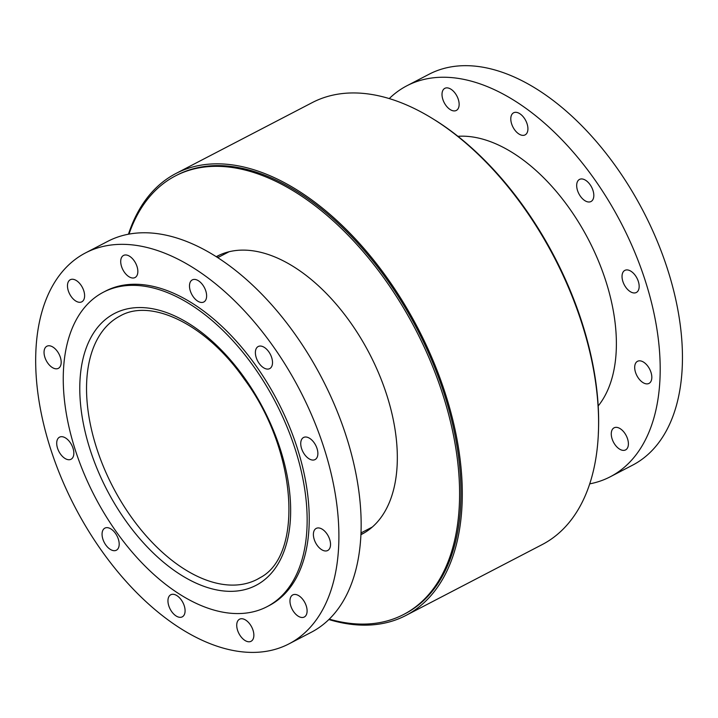 <?xml version="1.0" encoding="UTF-8"?>
<svg xmlns="http://www.w3.org/2000/svg" width="718" height="718" viewBox="0 0 718 718"><rect width="100%" height="100%" fill="white"/><g stroke="black" fill="none" stroke-linecap="round" stroke-linejoin="round"><path stroke-width="1.08" d="M271.88 395.447A177.247 101.92 -117.5 0 0 103.419 292.199A177.247 101.92 -117.5 0 0 94.776 496.479A177.247 101.92 -117.5 0 0 266.988 606.71A177.247 101.92 -117.5 0 0 271.88 395.447M103.419 292.199L105.501 291.113A177.247 101.92 62.5 0 1 273.962 394.361A177.247 101.92 62.5 0 1 269.07 605.624L266.988 606.71M622.703 430.719A12.457 7.162 62.5 0 1 625.575 449.917A12.457 7.162 62.5 0 1 613.477 442.171A12.457 7.162 62.5 0 1 614.087 427.82A12.457 7.162 62.5 0 1 622.703 430.719M641.712 361.217A12.457 7.162 62.5 0 1 650.939 372.193A12.457 7.162 62.5 0 1 649.009 383.403A12.457 7.162 62.5 0 1 636.902 375.658A12.457 7.162 62.5 0 1 637.512 361.307A12.457 7.162 62.5 0 1 641.712 361.217M625.046 270.291A12.457 7.162 62.5 0 1 637.037 278.297A12.457 7.162 62.5 0 1 636.345 292.486A12.457 7.162 62.5 0 1 624.247 284.741A12.457 7.162 62.5 0 1 624.857 270.381A12.457 7.162 62.5 0 1 625.046 270.291M577.173 182.309A12.457 7.162 62.5 0 1 579.498 179.419A12.457 7.162 62.5 0 1 591.605 187.165A12.457 7.162 62.5 0 1 590.995 201.525A12.457 7.162 62.5 0 1 580.494 196.382A12.457 7.162 62.5 0 1 577.173 182.309M510.929 120.848A12.457 7.162 62.5 0 1 513.612 112.789A12.457 7.162 62.5 0 1 525.711 120.534A12.457 7.162 62.5 0 1 525.1 134.894A12.457 7.162 62.5 0 1 516.601 132.112A12.457 7.162 62.5 0 1 510.929 120.848M444.056 102.369A12.457 7.162 62.5 0 1 444.828 88.341A12.457 7.162 62.5 0 1 456.926 96.086A12.457 7.162 62.5 0 1 456.325 110.446A12.457 7.162 62.5 0 1 444.056 102.369M389.282 98.545A220.363 126.709 62.5 0 1 406.909 85.765L429.167 74.196A220.363 126.709 62.5 0 1 646.227 217.06A220.363 126.709 62.5 0 1 632.522 465.201L610.264 476.779A220.363 126.709 62.5 0 1 589.684 483.869M406.909 85.765A220.363 126.709 62.5 0 1 623.969 228.629A220.363 126.709 62.5 0 1 610.264 476.779M457.94 136.312A156.703 90.1 62.5 0 1 590.636 243.842A156.703 90.1 62.5 0 1 598.184 405.975M63.722 437.074A12.457 7.162 62.5 0 1 72.958 448.05A12.457 7.162 62.5 0 1 71.019 459.26A12.457 7.162 62.5 0 1 58.921 451.514A12.457 7.162 62.5 0 1 59.531 437.163A12.457 7.162 62.5 0 1 63.722 437.074M55.483 349.145A12.457 7.162 62.5 0 1 58.364 368.343A12.457 7.162 62.5 0 1 46.257 360.598A12.457 7.162 62.5 0 1 46.867 346.238A12.457 7.162 62.5 0 1 55.483 349.145M82.561 287.801A12.457 7.162 62.5 0 1 81.789 301.829A12.457 7.162 62.5 0 1 69.691 294.084A12.457 7.162 62.5 0 1 70.292 279.724A12.457 7.162 62.5 0 1 82.561 287.801M137.703 269.483A12.457 7.162 62.5 0 1 135.029 277.543A12.457 7.162 62.5 0 1 122.922 269.797A12.457 7.162 62.5 0 1 123.532 255.437A12.457 7.162 62.5 0 1 132.031 258.22A12.457 7.162 62.5 0 1 137.703 269.483M206.129 299.101A12.457 7.162 62.5 0 1 203.804 301.991A12.457 7.162 62.5 0 1 191.706 294.245A12.457 7.162 62.5 0 1 192.307 279.885A12.457 7.162 62.5 0 1 202.817 285.037A12.457 7.162 62.5 0 1 206.129 299.101M269.51 368.711A12.457 7.162 62.5 0 1 257.511 360.714A12.457 7.162 62.5 0 1 258.202 346.525A12.457 7.162 62.5 0 1 270.3 354.27A12.457 7.162 62.5 0 1 269.699 368.621A12.457 7.162 62.5 0 1 269.51 368.711M310.849 459.673A12.457 7.162 62.5 0 1 301.623 448.696A12.457 7.162 62.5 0 1 303.552 437.486A12.457 7.162 62.5 0 1 315.66 445.232A12.457 7.162 62.5 0 1 315.049 459.583A12.457 7.162 62.5 0 1 310.849 459.673M319.088 547.601A12.457 7.162 62.5 0 1 316.216 528.403A12.457 7.162 62.5 0 1 328.314 536.149A12.457 7.162 62.5 0 1 327.704 550.5A12.457 7.162 62.5 0 1 319.088 547.601M292.011 608.945A12.457 7.162 62.5 0 1 292.782 594.917A12.457 7.162 62.5 0 1 304.89 602.662A12.457 7.162 62.5 0 1 304.279 617.013A12.457 7.162 62.5 0 1 292.011 608.945M236.868 627.254A12.457 7.162 62.5 0 1 239.552 619.203A12.457 7.162 62.5 0 1 251.65 626.949A12.457 7.162 62.5 0 1 251.049 641.3A12.457 7.162 62.5 0 1 242.549 638.517A12.457 7.162 62.5 0 1 236.868 627.254M168.443 597.636A12.457 7.162 62.5 0 1 170.776 594.755A12.457 7.162 62.5 0 1 182.875 602.501A12.457 7.162 62.5 0 1 182.264 616.852A12.457 7.162 62.5 0 1 171.764 611.709A12.457 7.162 62.5 0 1 168.443 597.636M105.07 528.026A12.457 7.162 62.5 0 1 117.061 536.032A12.457 7.162 62.5 0 1 116.37 550.221A12.457 7.162 62.5 0 1 104.272 542.476A12.457 7.162 62.5 0 1 104.882 528.125A12.457 7.162 62.5 0 1 105.07 528.026M302.673 395.735A220.363 126.709 -117.5 0 0 85.613 252.862A220.363 126.709 -117.5 0 0 74.869 506.836A220.363 126.709 -117.5 0 0 288.968 643.875A220.363 126.709 -117.5 0 0 302.673 395.735M288.968 643.875L311.217 632.307A220.363 126.709 -117.5 0 0 324.931 384.157A220.363 126.709 -117.5 0 0 107.862 241.293L85.613 252.862M219.331 255.141A156.703 90.1 -117.5 0 0 216.576 256.856M360.903 534.363A156.703 90.1 -117.5 0 0 363.882 533.097M128.998 234.095A247.189 142.137 62.5 0 1 175.461 175.892L176.852 175.174A247.189 142.137 62.5 0 1 417.014 328.898A247.189 142.137 62.5 0 1 404.97 613.791L403.579 614.509A247.189 142.137 62.5 0 1 329.248 619.131M175.461 175.892A247.189 142.137 62.5 0 1 415.623 329.625A247.189 142.137 62.5 0 1 403.579 614.509M216.289 256.676A156.703 90.1 62.5 0 1 217.222 256.182A156.703 90.1 62.5 0 1 219.618 255.007A156.703 90.1 62.5 0 1 370.524 355.697A156.703 90.1 62.5 0 1 361.818 534.228A156.703 90.1 62.5 0 1 360.885 534.704M435.431 120.346A247.189 142.137 62.5 0 1 598.336 433.573M175.973 173.469L312.276 102.584A249.11 143.241 62.5 0 1 554.296 257.502A249.11 143.241 62.5 0 1 542.162 544.594L405.849 615.488A249.11 143.241 -117.5 0 0 417.993 328.386A249.11 143.241 -117.5 0 0 175.973 173.469A249.11 143.241 -117.5 0 0 128.45 234.203M328.844 619.526A249.11 143.241 -117.5 0 0 405.849 615.488M260.499 577.469A148.455 85.361 62.5 0 1 257.179 579.363A148.455 85.361 62.5 0 1 112.941 487.037A148.455 85.361 62.5 0 1 120.175 315.938C151.166 298.024 206.308 324.374 244.111 378.898C297.342 450.186 303.66 555.104 260.284 577.586L257.179 579.363M259.342 583.465A153.248 88.117 -117.5 0 0 213.031 342.01A153.248 88.117 -117.5 0 0 83.234 422.893A153.248 88.117 -117.5 0 0 259.342 583.465M360.966 532.944L372.265 527.066M217.769 257.618L229.078 251.74"/></g></svg>
